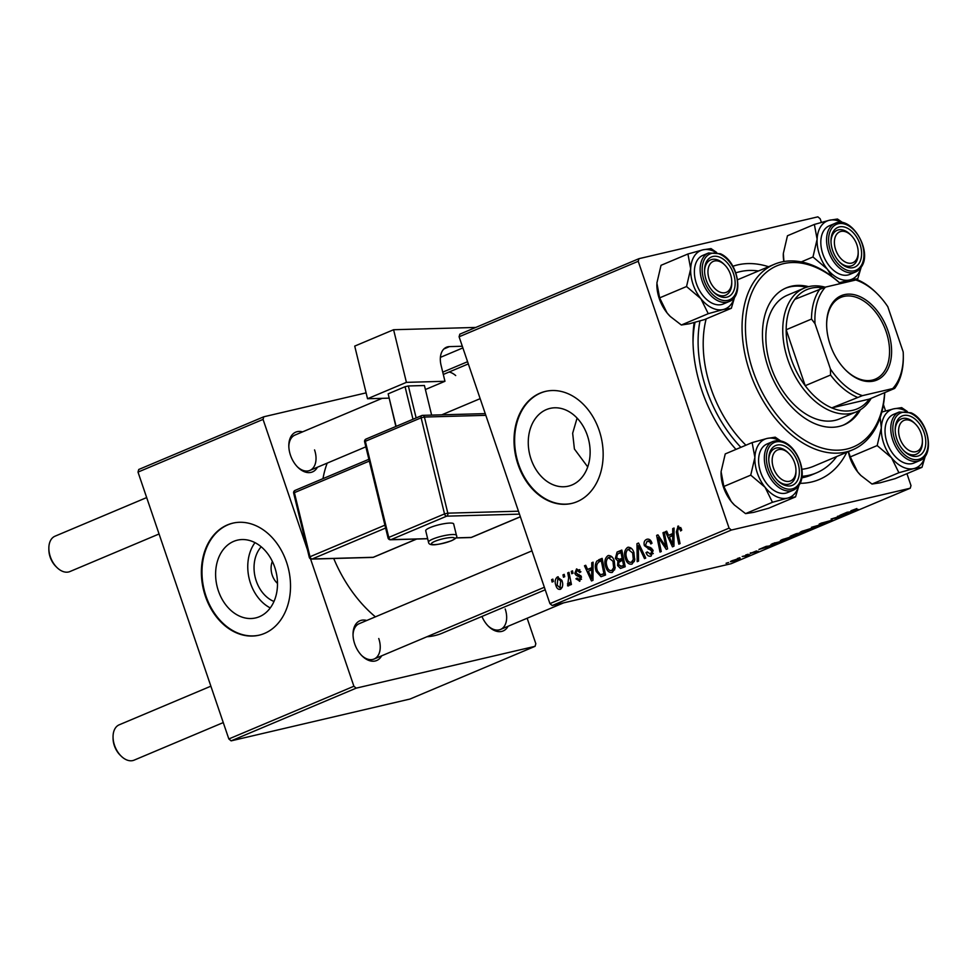 <?xml version="1.0" encoding="UTF-8"?>
<svg xmlns="http://www.w3.org/2000/svg" width="977" height="977" viewBox="0 0 977 977"><rect width="100%" height="100%" fill="white"/><g stroke="black" fill="none" stroke-linecap="round" stroke-linejoin="round"><path stroke-width="1.47" d="M273.975 601.453A31.838 24.205 76.8 0 1 256.255 580.973A31.838 24.205 76.8 0 1 261.189 546.778M272.339 561.384A16.78 12.762 -103.2 0 0 272.265 575.245A16.78 12.762 -103.2 0 0 277.492 583.416M218.396 590.902A39.935 30.372 -103.2 0 0 255.644 617.928A39.935 30.372 -103.2 0 0 274.708 567.161A39.935 30.372 -103.2 0 0 237.46 540.147A39.935 30.372 -103.2 0 0 218.396 590.902M254.997 542.626A39.935 30.372 -103.2 0 0 250.539 583.379A39.935 30.372 -103.2 0 0 270.263 607.926M205.39 596.263A57.533 43.745 -103.2 0 0 259.052 635.197A57.533 43.745 -103.2 0 0 286.505 562.08A57.533 43.745 -103.2 0 0 232.844 523.147A57.533 43.745 -103.2 0 0 205.39 596.263M233.149 523.086A57.533 43.745 -103.2 0 0 206 596.129A57.533 43.745 -103.2 0 0 259.345 635.123M587.714 466.921L574.403 449.005L572.656 433.263L577.089 418.083M587.348 435.412A39.935 30.372 76.8 0 1 568.296 486.167A39.935 30.372 76.8 0 1 531.048 459.141A39.935 30.372 76.8 0 1 550.1 408.386A39.935 30.372 76.8 0 1 587.348 435.412M518.03 464.502A57.533 43.745 -103.2 0 0 571.692 503.436A57.533 43.745 -103.2 0 0 599.145 430.32A57.533 43.745 -103.2 0 0 545.496 391.386A57.533 43.745 -103.2 0 0 518.03 464.502M545.801 391.325A57.533 43.745 -103.2 0 0 518.64 464.368A57.533 43.745 -103.2 0 0 571.997 503.363M317.427 467.238A21.579 13.898 -112.9 0 1 297.863 467.311A21.579 13.898 -112.9 0 1 290.474 455.221A21.579 13.898 -112.9 0 1 288.813 445.842A21.579 13.898 -112.9 0 1 302.54 431.883M297.35 466.786A19.174 12.347 67.1 0 0 309.88 470.413A19.174 12.347 67.1 0 0 314.557 449.908M381.641 655.836A21.579 13.898 -112.9 0 1 362.064 655.909A21.579 13.898 -112.9 0 1 354.675 643.831A21.579 13.898 -112.9 0 1 353.027 634.452A21.579 13.898 -112.9 0 1 366.741 620.493M361.551 655.396A19.174 12.347 67.1 0 0 374.081 659.023A19.174 12.347 67.1 0 0 378.758 638.518M508.077 626.281A21.579 13.898 -112.9 0 1 488.5 626.342A21.579 13.898 -112.9 0 1 481.942 616.45M487.999 625.83A19.174 12.347 67.1 0 0 500.517 629.457A19.174 12.347 67.1 0 0 505.194 608.952M846.778 452.29A115.066 74.105 -112.9 0 1 800.09 483.322M735.974 449.396A115.066 74.105 -112.9 0 1 701.84 390.458A115.066 74.105 -112.9 0 1 692.998 340.448A115.066 74.105 -112.9 0 1 694.134 322.581M801.787 477.838A107.873 69.477 67.1 0 0 811.435 474.993L816.503 472.856A107.873 69.477 67.1 0 0 836.703 456.54M327.185 463.122A110.279 71.016 67.1 0 0 322.972 478.645M745.732 554.985L748.223 554.228L745.732 554.985M737.44 558.49L739.931 557.72L737.44 558.49M782.247 539.573L793.971 536.373L783.261 540.305C779.866 541.099 779.524 540.855 782.247 539.573L780.354 540.647M766.224 546.351L772.673 545.63L758.946 549.428L766.224 546.351M791.541 535.677L796.279 533.686L804.889 532.05L791.443 536.349C789.624 536.739 789.66 536.52 791.541 535.677C789.66 536.52 789.624 536.739 791.443 536.349L791.26 535.811M795.84 534.773L795.022 535.103M811.447 527.299L825.431 523.391L813.548 526.701L818.213 526.432L816.882 526.994L811.447 527.299M856.866 508.565L853.642 510.092L858.49 509.457L850.93 510.776L856.866 508.565M837.436 516.345L847.279 514.183L833.589 518.262L839.695 517.383L831.085 519.019L844.787 514.928L837.436 516.345M459.092 336.784L459.837 334.158L638.97 258.673L638.225 261.286L459.092 336.784L549.929 603.627L729.074 528.13L731.358 530.047L552.225 605.532L731.114 563.717L910.246 488.219L910.991 485.606L906.937 473.662M731.358 530.047L910.246 488.219M847.193 512.229L853.642 511.508L839.902 515.306L847.193 512.229M820.9 523.281L831.403 520.375C833.076 520.008 832.905 520.252 830.914 521.107L820.314 524.124C818.543 524.49 818.738 524.209 820.9 523.281C818.738 524.209 818.543 524.49 820.314 524.124L820.143 523.623M821.999 522.842L821.437 523.623M831.403 520.375C833.076 520.008 832.905 520.252 830.914 521.107L830.731 520.546M829.717 521.376L830.181 520.692M801.909 531.28L813.646 528.081L802.923 532.013C799.528 532.819 799.198 532.575 801.909 531.28L800.029 532.367M756.503 550.918L751.435 552.958L758.237 551.199L750.287 553.458L756.503 550.918M750.177 553.104L750.959 552.762M773.112 543.444L785.227 540.33L773.821 544.323C771.036 544.995 770.255 544.946 771.476 544.189L773.112 543.444M770.792 544.702L771.476 544.189M731.761 560.847L737.769 558.893C740.578 558.221 740.92 558.38 738.795 559.394L732.701 561.348C730.039 561.983 729.721 561.824 731.761 560.847C729.721 561.824 730.039 561.983 732.701 561.348L732.616 561.091M737.769 558.893C740.578 558.221 740.92 558.38 738.795 559.394L738.71 559.149M745.927 556.145L742.178 556.487L749.689 554.765L745.781 556.389L746.281 555.424M747.075 555.266L746.904 555.974L746.684 555.339M726.07 563.277L728.561 562.508L726.07 563.277M638.97 258.673L817.871 216.845L820.155 218.75L821.388 222.365M883.428 404.612L885.589 410.975M571.276 571.362L572.498 570.849L573.01 573.218L571.753 573.743L571.276 571.362L572.546 571.069M562.984 574.855L564.205 574.342L564.718 576.711L563.46 577.236L562.984 574.855L564.254 574.561M608.915 555.461L607.853 555.718C610.808 555.229 612.933 556.939 614.252 560.847L615.009 568.529L612.31 572.4C609.269 572.901 607.108 571.13 605.825 567.075C604.091 562.056 604.775 558.27 607.853 555.718L608.39 555.534M591.769 562.728L593.1 562.166L592.99 580.314L591.488 580.949L584.478 565.793L585.712 565.28L587.58 569.432L591.781 567.661L591.769 562.728L593.1 562.422M617.085 552.054L621.824 550.063L625.207 566.733L620.456 568.443L617.598 565.536L617.916 560.993L615.351 558.417L617.085 552.054L621.995 550.906M636.98 543.676L638.555 543.017L645.748 558.075L644.502 558.6L638.335 545.691L638.531 561.128L637.199 561.677L636.98 543.676L638.677 543.273M678.6 526.066L677.708 526.273L681.323 528.74L681.702 530.23L680.542 530.963L680.187 529.534L678.258 528.154L677.659 531.818L680.053 543.615L678.807 544.14L676.328 531.928L678.148 526.127M680.798 527.543L678.258 528.154M662.98 532.721L664.226 532.196L667.596 548.879L666.29 549.416L658.339 537.411L661.258 551.541L660.012 552.066L656.629 535.396L657.924 534.846L665.899 546.827L662.98 532.721L664.262 532.416M638.225 261.286L729.074 528.13M672.726 528.606L674.057 528.044L673.959 546.192L672.457 546.827L665.447 531.671L666.68 531.158L668.549 535.311L672.75 533.54L672.726 528.606L674.057 528.301M647.971 539.084L646.505 539.426C649.046 538.559 650.877 539.829 652.001 543.236L650.829 543.945L649.729 541.746L647.055 541.307L645.553 544.971L646.347 546.216L650.474 547.56L653.039 550.442L651.158 556.035C648.96 556.756 647.287 555.718 646.139 552.897L647.201 551.871L650.572 554.167L651.842 551.052L644.38 545.642C643.599 542.577 644.307 540.501 646.505 539.426L647.25 539.17M650.584 540.428L647.055 541.307M651.158 556.035L650.523 556.243M653.271 553.568L650.169 554.301L653.283 553.532M628.577 547.181L627.515 547.425C630.47 546.937 632.607 548.647 633.914 552.555L634.671 560.248L631.985 564.12C628.944 564.608 626.782 562.837 625.5 558.795C623.766 553.776 624.437 549.978 627.515 547.425L628.052 547.254M579.911 581.12L575.917 578.811L577.077 578.091L579.471 579.666L580.228 577.529L576.125 575.282L574.794 573.462L576.564 568.895L580.9 571.777L579.74 572.498L576.992 570.36L575.978 572.815L581.364 576.76L579.385 581.303M579.825 569.676L576.992 570.36M581.523 579.214L579.153 579.764L581.523 579.178M598.657 559.821L602.15 558.356L605.545 575.026L601.014 576.699L596.275 571.521C594.822 567.515 595.03 564.01 596.886 561.006L602.284 558.978M558.221 576.784L557.366 576.992L561.86 580.338C563.338 584.307 562.874 587.299 560.468 589.314C558.356 589.729 556.853 588.533 555.962 585.712C554.57 581.889 555.034 578.982 557.366 576.992L557.794 576.845M567.722 572.864L568.968 572.339L571.435 584.466L570.189 584.991L569.689 582.475L568.565 585.907L567.588 585.834L568.663 577.725L567.722 572.864L569.005 572.559M568.565 585.907L567.588 585.834L569.041 585.504M567.466 583.831L569.603 583.611L568.101 583.977M551.614 579.654L552.835 579.129L553.348 581.498L552.09 582.036L551.614 579.654L552.884 579.349M695.026 322.337A107.873 69.477 67.1 0 0 693.035 342.585M138.001 472.099L138.746 469.485L263.802 416.776L263.057 419.402L138.001 472.099L228.838 738.954L353.894 686.245L356.19 688.15L231.122 740.859L410.022 699.031L535.078 646.322L535.823 643.709L527.153 618.233M356.19 688.15L535.078 646.322M263.802 416.776L366.106 392.864M263.057 419.402L307.474 549.868M310.527 558.844L353.894 686.245M333.719 558.478A110.279 71.016 67.1 0 0 375.412 616.841M426.949 636.748A110.279 71.016 67.1 0 0 442.263 633.169L545.227 589.79M231.122 740.859L228.838 738.954M382.141 398.335L294.981 435.07A19.174 12.347 67.1 0 0 288.826 446.574M531.964 550.857L359.182 623.68A19.174 12.347 67.1 0 0 353.039 635.172M732.897 266.269A115.066 74.105 -112.9 0 1 768.569 266.721M552.225 605.532L549.929 603.627M659.499 537.142L658.339 537.411M658.071 535.054L656.629 535.396M667.12 546.534L665.899 546.827M673.886 535.396L673.324 534.187M666.778 531.366L665.447 531.671M674.032 534.028L668.549 535.311M674.032 533.234L672.75 533.54M672.664 541.05L672.701 535.665L669.355 537.081L672.787 544.702L672.664 541.05L673.983 540.745M674.02 535.359L672.701 535.665M673.971 544.433L672.787 544.702M681.47 529.229L680.187 529.534M680.798 527.568L678.673 528.056M677.623 531.622L676.328 531.928M651.964 543.127L650.67 543.432M651.207 541.405L649.729 541.746M647.458 552.591L646.139 552.897M647.324 552.249L646.029 552.555M653.137 550.747L651.842 551.052M652.599 549.44L650.902 549.831M645.699 545.325L644.38 545.642M639.679 545.374L638.335 545.691M626.794 558.49L625.5 558.795M633.291 559.442L632.656 552.994L628.064 549.306C625.793 551.48 625.365 554.533 626.782 558.441C627.698 561.299 629.237 562.569 631.386 562.251L633.291 559.442L634.855 559.076M633.963 552.701L632.656 552.994M634.293 561.567L631.008 562.373L634.268 561.604M631.484 548.476L628.064 549.306M625.158 566.489L624.364 565.61M618.917 565.231L617.598 565.536M623.766 559.626L617.916 560.993M623.741 559.528L622.337 558.673M616.658 558.111L615.351 558.417M621.445 552.42L622.093 551.394M623.57 565.304L622.508 560.114L618.734 562.459L618.807 564.95L621.457 566.196L624.853 565.011M623.802 559.809L622.508 560.114M624.938 565.39L620.688 566.465L624.95 565.463M622.117 558.16L620.969 552.53L617.488 554.106L616.597 557.94L619.503 559.259L623.411 557.867M622.264 552.237L620.969 552.53M623.497 558.331L618.807 559.503L623.509 558.404M577.248 578.494L575.917 578.811M581.51 577.236L580.228 577.529M581.193 576.32L579.788 576.65M579.19 574.574L576.125 575.282M576.125 573.145L574.794 573.462M592.917 569.518L592.367 568.309M585.809 565.488L584.478 565.793M593.063 568.15L587.58 569.432M593.063 567.356L591.781 567.661M591.708 575.172L591.732 569.786L588.386 571.203L591.818 578.824L591.708 575.172L593.027 574.867M593.051 569.481L591.732 569.786M593.002 578.555L591.818 578.824M605.508 574.855L604.384 573.926M597.582 571.215L596.275 571.521M602.43 559.711L596.886 561.006M603.908 573.597L601.307 560.822L599.731 561.494C596.605 563.265 595.872 566.477 597.533 571.105L600.476 574.745L605.19 573.291M602.601 560.517L601.307 560.822M600.476 574.745L605.264 573.621M607.132 566.77L605.825 567.075M613.629 567.722L612.994 561.287L608.402 557.598C606.131 559.772 605.703 562.813 607.12 566.733C608.036 569.591 609.575 570.849 611.724 570.531L613.629 567.722L615.192 567.356M614.289 560.981L612.994 561.287M614.618 569.86L611.346 570.653L614.606 569.896M611.822 556.768L608.402 557.598M557.256 585.406L555.962 585.712M560.029 587.861L560.688 581.034L557.855 578.433L557.183 585.199L560.029 587.861L562.263 587.336L560.029 587.861M561.983 580.729L560.688 581.034M570.959 582.182L569.689 582.475M850.711 512.119L845.85 513.572L851.895 512.021L850.54 511.606M811.716 528.252L801.641 531.403M803.009 530.853L803.07 531.036C801.152 531.976 801.543 532.123 804.266 531.476L811.863 528.679M802.642 532.758L796.402 534.859L802.557 532.489M796.304 534.578L797.208 534.798M798.954 533.466L792.579 535.494L798.856 533.198M769.754 546.228L764.881 547.694L770.938 546.143L769.571 545.728M782.98 541.05L774.798 542.968C771.818 544.287 771.915 544.555 775.115 543.798L782.882 540.782M774.724 542.772L774.798 542.968C771.818 544.287 771.915 544.555 775.115 543.798M792.042 536.532L781.979 539.695M783.334 539.133L783.407 539.316C781.478 540.269 781.881 540.415 784.604 539.756L792.188 536.971M732.677 560.48L732.726 560.627C731.553 561.238 731.956 561.311 733.935 560.835L738.588 558.722M737.879 559.589C739.125 558.954 738.722 558.881 736.658 559.394L731.858 560.81M730.466 274.342A16.78 10.808 67.1 0 0 724.714 264.95A16.78 10.808 67.1 0 0 711.232 262.728A16.78 10.808 67.1 0 0 709.241 279.312A16.78 10.808 67.1 0 0 722.675 292.807A16.78 10.808 67.1 0 0 731.749 281.645A16.78 10.808 67.1 0 0 730.466 274.342M724.226 264.486A19.174 12.347 67.1 0 0 718.889 260.456A19.174 12.347 67.1 0 0 710.706 259.87A19.174 12.347 67.1 0 0 704.564 271.362A19.174 12.347 -112.9 0 1 710.706 259.87A19.174 12.347 -112.9 0 1 723.725 263.961L724.714 264.95M56.886 567.454L55.897 566.477A16.78 10.808 -112.9 0 1 50.145 557.073A16.78 10.808 -112.9 0 1 48.862 549.782L48.85 548.378A19.174 12.347 67.1 0 0 50.328 556.719A19.174 12.347 67.1 0 0 56.886 567.454A19.174 12.347 67.1 0 0 69.904 571.557L159.068 533.979M146.672 497.574L55.005 536.202A19.174 12.347 67.1 0 0 48.85 548.378M731.749 281.645L731.761 283.037A19.174 12.347 -112.9 0 1 725.606 295.213A19.174 12.347 -112.9 0 1 713.088 291.586A19.174 12.347 67.1 0 0 717.423 294.627A19.174 12.347 67.1 0 0 725.606 295.213A19.174 12.347 67.1 0 0 731.749 282.316M856.902 244.787A16.78 10.808 67.1 0 0 851.15 235.384A16.78 10.808 67.1 0 0 837.668 233.173A16.78 10.808 67.1 0 0 835.677 249.746A16.78 10.808 67.1 0 0 849.111 263.24A16.78 10.808 67.1 0 0 858.185 252.078A16.78 10.808 67.1 0 0 856.902 244.787M850.674 234.92A19.174 12.347 67.1 0 0 837.142 230.303A19.174 12.347 67.1 0 0 833.198 233.723A19.174 12.347 67.1 0 0 831 241.807A19.174 12.347 -112.9 0 1 837.142 230.303A19.174 12.347 -112.9 0 1 850.161 234.407L851.15 235.384M858.185 252.078L858.197 253.483A19.174 12.347 -112.9 0 1 852.042 265.646A19.174 12.347 -112.9 0 1 839.524 262.019A19.174 12.347 67.1 0 0 852.042 265.646A19.174 12.347 67.1 0 0 855.999 262.227A19.174 12.347 67.1 0 0 858.185 252.75M121.099 756.064L120.098 755.074A16.78 10.808 -112.9 0 1 114.358 745.683A16.78 10.808 -112.9 0 1 113.063 738.38L113.051 736.988A19.174 12.347 67.1 0 0 114.529 745.317A19.174 12.347 67.1 0 0 121.099 756.064A19.174 12.347 67.1 0 0 134.105 760.155L223.269 722.577M773.442 467.91A16.78 10.808 67.1 0 0 786.876 481.417A16.78 10.808 67.1 0 0 795.962 470.242A16.78 10.808 67.1 0 0 794.667 462.951A16.78 10.808 67.1 0 0 788.928 453.548A16.78 10.808 67.1 0 0 775.433 451.337A16.78 10.808 67.1 0 0 773.442 467.91M795.962 470.242L795.962 471.647A19.174 12.347 -112.9 0 1 789.819 483.823A19.174 12.347 -112.9 0 1 777.289 480.183A19.174 12.347 67.1 0 0 789.819 483.823A19.174 12.347 67.1 0 0 793.764 480.391A19.174 12.347 67.1 0 0 795.95 470.914M210.873 686.184L119.206 724.812A19.174 12.347 67.1 0 0 113.051 736.988M788.439 453.084A19.174 12.347 67.1 0 0 774.92 448.467A19.174 12.347 67.1 0 0 770.963 451.899A19.174 12.347 67.1 0 0 768.765 459.972A19.174 12.347 -112.9 0 1 774.92 448.467A19.174 12.347 -112.9 0 1 787.926 452.571L788.928 453.548M899.878 438.355A16.78 10.808 67.1 0 0 913.312 451.85A16.78 10.808 67.1 0 0 922.398 440.688A16.78 10.808 67.1 0 0 921.103 433.385A16.78 10.808 67.1 0 0 915.364 423.994A16.78 10.808 67.1 0 0 901.869 421.771A16.78 10.808 67.1 0 0 899.878 438.355M922.398 440.688L922.41 442.08A19.174 12.347 -112.9 0 1 916.255 454.256A19.174 12.347 -112.9 0 1 903.725 450.629A19.174 12.347 67.1 0 0 908.073 453.67A19.174 12.347 67.1 0 0 916.255 454.256A19.174 12.347 67.1 0 0 922.386 441.36M914.875 423.529A19.174 12.347 67.1 0 0 909.538 419.499A19.174 12.347 67.1 0 0 901.356 418.913A19.174 12.347 67.1 0 0 895.201 430.405A19.174 12.347 -112.9 0 1 901.356 418.913A19.174 12.347 -112.9 0 1 914.362 423.004L915.364 423.994M670.185 316.389A31.643 20.383 -112.9 0 1 670.112 316.316A31.643 20.383 -112.9 0 1 667.047 312.896L659.634 297.875L686.538 286.53L700.839 298.657L708.252 313.678L723.249 309.526L731.346 308.28L734.741 296.739M731.346 308.28L704.454 319.613L689.444 323.766L681.348 325.011L670.271 316.475L667.047 312.896A31.643 20.383 -112.9 0 1 656.849 284.844A31.643 20.383 -112.9 0 1 656.849 284.49M716.581 252.384L711.024 248.585L702.927 249.831A31.643 20.383 -112.9 0 1 714.297 251.492A31.643 20.383 -112.9 0 1 715.652 252.2M720.672 257.61A21.579 13.898 -112.9 0 1 735.131 284.246A21.579 13.898 -112.9 0 1 719.023 296.055A21.579 13.898 -112.9 0 1 713.589 292.099A21.579 13.898 -112.9 0 1 704.551 270.641A21.579 13.898 -112.9 0 1 720.672 257.61M708.594 252.958L702.854 255.376A26.367 16.988 67.1 0 0 695.026 278.384A26.367 16.988 67.1 0 0 712.086 303.175A26.367 16.988 67.1 0 0 723.334 303.981L729.074 301.551A26.367 16.988 -112.9 0 1 717.826 300.745A26.367 16.988 -112.9 0 1 700.778 275.954A26.367 16.988 -112.9 0 1 708.594 252.958L720.415 253.751C737.879 261.067 744.669 296.336 729.074 301.551M659.634 297.875L656.886 283.049L661.026 265.317L687.93 253.983L690.678 268.809L686.538 286.53M734.545 297.032A31.643 20.383 -112.9 0 1 723.249 309.526A31.643 20.383 -112.9 0 1 700.839 298.657A31.643 20.383 -112.9 0 1 690.678 268.809A31.643 20.383 67.1 0 1 702.927 249.831L687.93 253.983M681.348 325.011L708.252 313.678M860.981 267.466A31.643 20.383 -112.9 0 1 858.331 273.621A31.643 20.383 -112.9 0 1 849.685 279.959L857.794 278.714L861.189 267.173M859.113 263.301A21.579 13.898 -112.9 0 1 840.025 262.544A21.579 13.898 -112.9 0 1 830.987 241.075A21.579 13.898 -112.9 0 1 833.466 231.231A21.579 13.898 -112.9 0 1 854.643 234.321A21.579 13.898 -112.9 0 1 859.113 263.301M835.03 223.391L829.29 225.809A26.367 16.988 67.1 0 0 823.855 230.523A26.367 16.988 67.1 0 0 826.31 261.567A26.367 16.988 67.1 0 0 849.77 274.415L855.51 271.997A26.367 16.988 -112.9 0 1 832.062 259.137A26.367 16.988 -112.9 0 1 829.595 228.105A26.367 16.988 -112.9 0 1 835.03 223.391C851.394 214.94 872.949 251.382 861.299 267.002L855.51 271.997A26.367 16.988 -112.9 0 0 860.945 267.283M853.361 280.582L857.794 278.714M839.451 282.707L849.685 279.959A31.643 20.383 -112.9 0 1 827.275 269.09L831.842 276.344M812.974 256.975L827.275 269.09A31.643 20.383 -112.9 0 1 817.114 239.243L812.974 256.975L801.274 261.897M783.933 261.531L783.322 253.483L787.462 235.762L814.366 224.429L817.114 239.243A31.643 20.383 -112.9 0 1 829.363 220.265L814.366 224.429M843.017 222.817L837.472 219.019L829.363 220.265A31.643 20.383 -112.9 0 1 842.089 222.634M783.835 261.543A31.643 20.383 -112.9 0 1 783.285 255.29A31.643 20.383 -112.9 0 1 783.298 254.338M795.559 496.878L768.655 508.223L753.658 512.375L745.561 513.621L772.453 502.288L787.462 498.123L795.559 496.878L798.954 485.337M798.746 485.63A31.643 20.383 -112.9 0 1 787.462 498.123A31.643 20.383 -112.9 0 1 765.052 487.254A31.643 20.383 67.1 0 1 754.891 457.407A31.643 20.383 -112.9 0 1 758.494 444.767A31.643 20.383 -112.9 0 1 767.14 438.429L752.131 442.593L754.891 457.407L750.739 475.14L765.052 487.254L772.453 502.288M771.232 449.396A21.579 13.898 -112.9 0 1 792.408 452.498A21.579 13.898 -112.9 0 1 796.878 481.466A21.579 13.898 -112.9 0 1 777.802 480.708A21.579 13.898 -112.9 0 1 768.752 459.251A21.579 13.898 -112.9 0 1 771.232 449.396M761.62 448.687A26.367 16.988 67.1 0 0 764.087 479.731A26.367 16.988 67.1 0 0 787.535 492.579L793.287 490.161A26.367 16.988 -112.9 0 1 769.827 477.313A26.367 16.988 -112.9 0 1 767.372 446.269A26.367 16.988 -112.9 0 1 772.795 441.555L767.055 443.985A26.367 16.988 67.1 0 0 761.62 448.687M745.561 513.621L734.484 505.085L731.248 501.506L723.847 486.473L721.087 471.659L725.239 453.926L752.131 442.593M723.847 486.473L750.739 475.14M780.782 440.993L775.237 437.183L767.14 438.429A31.643 20.383 -112.9 0 1 779.854 440.81M734.472 505.072A31.643 20.383 -112.9 0 1 734.313 504.926A31.643 20.383 -112.9 0 1 731.248 501.506A31.643 20.383 -112.9 0 1 721.05 473.454A31.643 20.383 -112.9 0 1 721.063 472.502M925.182 456.076A31.643 20.383 67.1 0 1 913.898 468.569A31.643 20.383 -112.9 0 1 902.528 466.908A31.643 20.383 -112.9 0 1 891.488 457.7L898.889 472.721L913.898 468.569L921.995 467.324L925.39 455.783M909.672 455.087A21.579 13.898 -112.9 0 1 904.238 451.142A21.579 13.898 -112.9 0 1 895.188 429.685A21.579 13.898 -112.9 0 1 911.309 416.654A21.579 13.898 -112.9 0 1 925.769 443.289A21.579 13.898 -112.9 0 1 909.672 455.087M902.724 462.206A26.367 16.988 67.1 0 0 913.971 463.025L919.723 460.594A26.367 16.988 -112.9 0 1 908.476 459.788A26.367 16.988 -112.9 0 1 891.415 434.997A26.367 16.988 -112.9 0 1 899.243 412.001L893.491 414.419A26.367 16.988 67.1 0 0 885.675 437.427A26.367 16.988 67.1 0 0 902.724 462.206M921.995 467.324L895.091 478.657L880.094 482.809L871.997 484.055L898.889 472.721M871.997 484.055L860.92 475.518L857.684 471.94L850.283 456.906L877.175 445.573L891.488 457.7A31.643 20.383 -112.9 0 1 881.327 427.853L877.175 445.573M850.283 456.906L848.476 451.582M880.155 417.558L881.327 427.853A31.643 20.383 -112.9 0 1 893.576 408.875L881.816 412.062M907.23 411.427L901.673 407.629L893.576 408.875A31.643 20.383 -112.9 0 1 906.29 411.244M860.835 475.433A31.643 20.383 -112.9 0 1 860.749 475.359A31.643 20.383 -112.9 0 1 857.684 471.94A31.643 20.383 -112.9 0 1 848.305 451.643M808.626 286.664A74.313 47.861 67.1 0 0 786.314 287.861A74.313 47.861 67.1 0 0 768.178 367.34A74.313 47.861 67.1 0 0 844.03 424.836A74.313 47.861 67.1 0 0 860.481 409.693M843.188 425.178A74.313 47.861 67.1 0 0 858.563 410.804M840.367 283.623A98.286 63.297 67.1 0 0 763.477 274.952A98.286 63.297 67.1 0 0 753.011 370.881A98.286 63.297 67.1 0 0 828.581 449.518A98.286 63.297 67.1 0 0 884.649 392.656M884.747 392.607A100.692 64.848 -112.9 0 1 852.579 449.847A100.692 64.848 -112.9 0 1 749.811 371.944A100.692 64.848 -112.9 0 1 774.382 264.279A100.692 64.848 -112.9 0 1 840.428 283.611M706.163 318.893A100.692 64.848 67.1 0 0 710.938 388.333A100.692 64.848 67.1 0 0 745.915 445.207M758.494 270.971A107.873 69.477 67.1 0 0 735.876 272.839M699.947 320.945A107.873 69.477 67.1 0 0 706.395 389.396A107.873 69.477 67.1 0 0 740.884 447.332M871.191 398.323A67.12 43.232 -112.9 0 1 856.45 411.793L839.548 418.913A67.12 43.232 -112.9 0 1 771.036 366.986A67.12 43.232 -112.9 0 1 787.413 295.201L804.315 288.081A67.12 43.232 -112.9 0 1 808.822 286.615A67.12 43.232 -112.9 0 1 825.174 287.189M801.995 476.312A107.873 69.477 67.1 0 0 816.503 472.856M801.922 469.29A100.692 64.848 67.1 0 0 813.719 466.224L852.579 449.847M806.501 287.262A74.313 47.861 67.1 0 0 785.471 288.239M873.817 381.03A45.785 29.493 -112.9 0 1 845.826 370.246A45.785 29.493 -112.9 0 1 826.64 324.706A45.785 29.493 -112.9 0 1 844.409 294.639A45.785 29.493 -112.9 0 1 888.069 331.056A45.785 29.493 -112.9 0 1 873.817 381.03M845.532 369.941A44.356 28.565 67.1 0 0 872.339 380.102A44.356 28.565 67.1 0 0 875.319 379.125A44.356 28.565 67.1 0 0 885.321 329.42A44.356 28.565 67.1 0 0 843.859 296.422A44.356 28.565 67.1 0 0 840.867 297.387A44.356 28.565 67.1 0 0 826.64 325.121M822.976 287.836A64.726 41.681 67.1 0 0 811.289 288.166A64.726 41.681 67.1 0 0 794.838 299.341A64.726 41.681 67.1 0 0 786.167 329.762L805.207 385.707A64.726 41.681 67.1 0 0 831.793 407.885A64.726 41.681 67.1 0 0 852.86 410.291A64.726 41.681 67.1 0 0 869.298 399.117L894.651 388.431L892.746 388.565A62.333 40.142 67.1 0 0 903.31 355.701A62.333 40.142 67.1 0 0 903.188 351.94L887.8 306.705A62.333 40.142 67.1 0 0 877.187 293.711A62.333 40.142 67.1 0 0 855.791 280.008L825.467 287.104A62.333 40.142 67.1 0 0 815.026 323.729L830.426 368.952A62.333 40.142 67.1 0 0 862.422 395.648L892.746 388.565M856.45 411.793A67.12 43.232 -112.9 0 1 851.932 413.259A67.12 43.232 -112.9 0 1 789.172 363.322A67.12 43.232 -112.9 0 1 804.315 288.081M862.422 395.648L831.793 407.885L869.298 399.117M815.026 323.729L811.508 319.076L786.167 329.762A64.726 41.681 67.1 0 0 805.207 385.707L830.56 375.021L830.426 368.952M903.31 355.701L903.322 358.009A64.726 41.681 -112.9 0 1 894.651 388.431M794.838 299.341L825.467 287.104M855.791 280.008L857.696 279.886A64.726 41.681 -112.9 0 1 876.198 292.721L877.187 293.711M857.147 397.199A64.726 41.681 -112.9 0 1 830.56 375.021M811.508 319.076A64.726 41.681 -112.9 0 1 820.192 288.655M430.051 527.604A14.386 2.675 166.3 0 0 425.716 530.731L428.5 542.174A14.386 2.675 -13.7 0 1 432.835 539.048A14.386 2.675 -13.7 0 1 447.698 535.005A14.386 2.675 -13.7 0 1 456.454 535.372L453.658 523.928A14.386 2.675 166.3 0 0 444.914 523.562A14.386 2.675 166.3 0 0 430.051 527.604M406.408 382.361L367.535 398.738L354.724 346.102L393.597 329.725L406.408 382.361L444.962 381.286L425.398 389.53M388.968 398.152L367.535 398.738M431.626 415.103L424.421 385.524L408.362 385.964L416.141 417.924M395.868 426.473L388.162 393.841L396.088 426.375M412.99 419.255L405.064 386.721L388.162 393.841M405.064 386.721L408.362 385.964M462.316 346.249L449.457 346.603A19.174 12.347 -112.9 0 0 446.465 347.238A19.174 12.347 -112.9 0 0 441.067 365.264L444.962 381.286M455.697 375.559A19.174 12.347 67.1 0 0 449.115 372.005M475.799 327.442L393.597 329.725M443.302 374.46L468.325 363.908M664.055 543.81L662.65 544.128M661.417 539.915L660.025 540.244M666.326 542.601L665.007 542.907M651.659 548.28L648.227 549.074M641.571 549.33L640.155 549.66M580.704 575.526L578.421 576.051M569.994 577.419L568.663 577.725M720.794 254.618A24.938 16.059 67.1 0 0 702.194 268.26A24.938 16.059 67.1 0 0 718.901 299.035A24.938 16.059 67.1 0 0 737.501 285.394A24.938 16.059 67.1 0 0 720.794 254.618M861.103 265.793A24.938 16.059 67.1 0 0 855.937 232.318A24.938 16.059 67.1 0 0 831.464 228.74A24.938 16.059 67.1 0 0 836.63 262.215A24.938 16.059 67.1 0 0 861.103 265.793M798.71 485.459A26.367 16.988 -112.9 0 1 793.287 490.161L799.064 485.166C809.371 470.755 792.774 434.704 772.795 441.555M769.241 446.904A24.938 16.059 67.1 0 0 774.407 480.379A24.938 16.059 67.1 0 0 798.868 483.957A24.938 16.059 67.1 0 0 793.703 450.482A24.938 16.059 67.1 0 0 769.241 446.904M909.538 458.079A24.938 16.059 67.1 0 0 928.15 444.437A24.938 16.059 67.1 0 0 911.443 413.662A24.938 16.059 67.1 0 0 892.831 427.303A24.938 16.059 67.1 0 0 909.538 458.079M434.997 541.282A11.98 2.235 166.3 0 0 434.582 544.629A11.98 2.235 166.3 0 0 451.069 540.843A11.98 2.235 166.3 0 0 451.484 537.509A11.98 2.235 166.3 0 0 434.997 541.282M467.58 361.698L442.74 372.164M440.395 357.374L462.878 347.897M449.457 346.603L443.924 348.936M485.838 415.335L424.421 417.045L447.82 513.157L518.469 511.203M421.124 417.802L365.349 441.299L388.761 537.423L444.523 513.914L421.124 417.802L424.421 417.045A2.394 1.783 88.4 0 0 422.662 415.359A2.394 2.394 0 0 0 421.795 415.543A2.394 1.539 67.1 0 0 421.124 417.802M455.917 537.863L471.244 537.435L520.35 516.735M519.471 514.134L446.684 516.161L390.922 539.67L427.633 538.645M369.318 461.083L294.395 492.664L310.002 556.743L384.926 525.162M385.622 528.032L312.164 558.991L373.202 557.293L416.483 539.048M311.663 559.1A2.394 1.783 -91.6 0 0 312.164 558.991A2.394 1.539 67.1 0 1 310.002 556.743L309.269 557.269A2.394 2.394 0 0 0 311.663 559.1L372.713 557.403A2.394 1.783 -91.6 0 0 373.202 557.293A2.394 1.539 67.1 0 0 373.58 557.208A2.394 1.539 67.1 0 0 373.898 557M293.674 493.19L294.395 492.664A2.394 1.539 67.1 0 1 295.066 490.405A2.394 2.394 0 0 0 293.674 493.19L309.269 557.269M295.445 490.332A2.394 1.539 67.1 0 0 295.066 490.405L368.879 459.3M520.375 516.809L471.61 537.35A2.394 1.539 67.1 0 1 471.244 537.435A2.394 1.783 88.4 0 1 470.755 537.545A2.394 2.394 0 0 0 471.61 537.35A2.394 1.539 67.1 0 0 471.928 537.142M390.434 539.768A2.394 1.783 -91.6 0 0 390.922 539.67A2.394 1.539 67.1 0 1 388.761 537.423L388.04 537.948A2.394 2.394 0 0 0 390.434 539.768L427.657 538.742M446.684 516.161A2.394 1.783 -91.6 0 0 447.82 513.157L444.523 513.914A2.394 1.539 67.1 0 0 446.684 516.161M364.629 441.824L365.349 441.299A2.394 1.539 67.1 0 1 366.033 439.052A2.394 2.394 0 0 0 364.629 441.824L388.04 537.948M366.399 438.966A2.394 1.539 67.1 0 0 366.033 439.052L421.795 415.543A2.394 1.539 67.1 0 1 422.174 415.469A2.394 1.783 88.4 0 1 422.662 415.359L485.251 413.613M601.099 574.684L605.276 573.707M480.159 398.653L441.787 414.822M365.85 446.831L309.88 470.413M374.081 659.023L544.36 587.262M563.595 602.882L500.517 629.457M919.723 460.594C935.319 455.38 928.516 420.11 911.053 412.795L899.243 412.001M774.382 264.279L737.586 279.776M428.5 542.174C428.793 545.606 434.631 546.228 451.435 540.757C455.929 538.706 457.602 536.91 456.454 535.372M372.713 557.403A2.394 2.394 0 0 0 373.58 557.208L416.69 539.048M455.844 537.948L470.755 537.545"/></g></svg>
